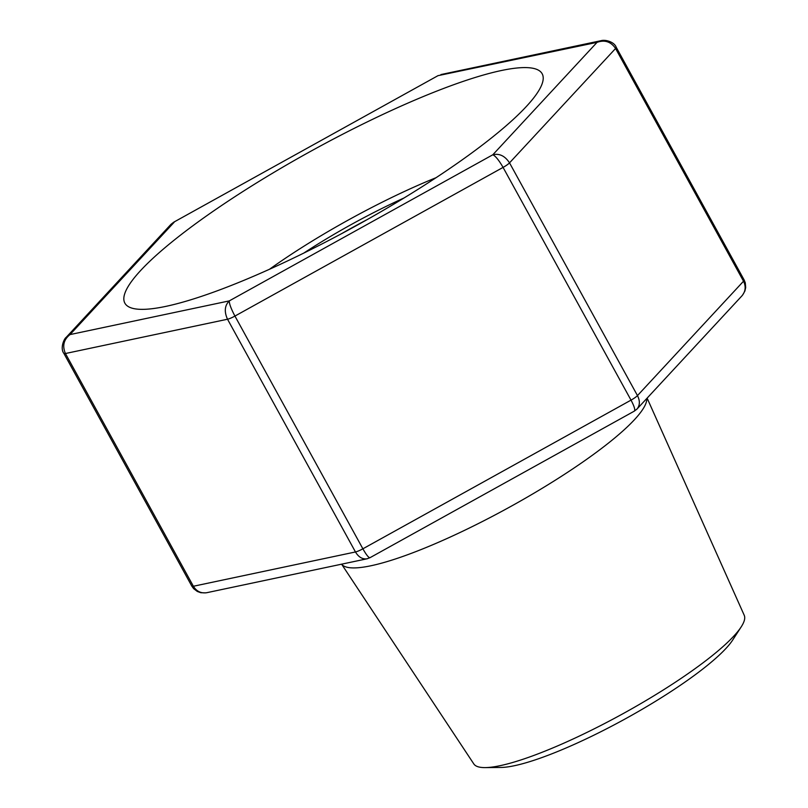 <?xml version="1.0" encoding="UTF-8"?>
<svg xmlns="http://www.w3.org/2000/svg" width="808" height="808" viewBox="0 0 808 808"><rect width="100%" height="100%" fill="white"/><g stroke="black" fill="none" stroke-linecap="round" stroke-linejoin="round"><path stroke-width="1.21" d="M646.794 398.485A173.993 31.845 -28.8 0 1 504.525 509.878A173.993 31.845 -28.8 0 1 341.602 564.176L473.831 763.954A154.308 28.24 -28.8 0 0 485.214 767.6A154.308 28.24 -28.8 0 0 622.433 713.999A154.308 28.24 -28.8 0 0 741.209 626.867A154.308 28.24 -28.8 0 0 744.239 615.302L647.117 398.132M485.214 767.6L500.96 767.449A139.653 25.553 -28.8 0 0 625.15 718.938A139.653 25.553 -28.8 0 0 732.654 640.077L741.209 626.867M367.408 219.473A141.945 25.977 -28.8 0 0 341.542 233.694M403.99 198A144.693 26.482 -28.8 0 0 303.808 253.076M436.047 177.699A173.993 31.845 -28.8 0 0 273.659 266.307A173.993 31.845 -28.8 0 0 269.488 269.266M165.781 306.394A238.097 43.571 -28.8 0 0 409.737 194.476A238.097 43.571 -28.8 0 0 542.168 73.77A238.097 43.571 -28.8 0 0 312.534 150.288A238.097 43.571 -28.8 0 0 124.876 303.172A238.097 43.571 -28.8 0 0 165.781 306.394M602.263 40.481L597.031 42.359L438.007 75.659L173.589 222.271M637.058 408.969L634.341 411.12C635.381 409.949 634.28 406.283 631.018 400.132L503.071 167.397L234.936 316.069C231.048 308.696 229.169 303.636 229.29 300.889C224.664 305.545 224.079 311.656 227.523 319.231L65.438 353.52C62.165 345.915 63.691 339.602 70.013 334.583L174.235 222.17L170.942 224.371L173.669 222.22L438.077 75.619M741.784 296.021L741.885 295.91C745.592 291.476 746.138 286.567 743.522 281.214A9.161 1.677 151.2 0 0 744.138 279.952L616.191 47.218A9.161 1.677 151.2 0 1 615.575 48.48C610.909 41.652 604.727 39.612 597.031 42.359L492.809 154.772C499.394 153.217 504.96 155.914 509.525 162.863L637.472 395.597L743.522 281.214L615.575 48.48L509.525 162.863A9.161 1.677 151.2 0 1 503.071 167.397C498.9 160.176 495.476 155.964 492.809 154.772L229.29 300.889L70.013 334.583L65.357 338.34M636.441 409.585L637.058 408.979C639.966 405.333 640.108 400.869 637.472 395.597A9.161 1.677 151.2 0 1 631.018 400.132L362.883 548.804A9.161 1.677 151.2 0 1 355.469 551.965L227.523 319.231A9.161 1.677 151.2 0 0 234.936 316.069L362.883 548.804C366.317 554.864 368.68 557.823 369.983 557.702L634.341 411.12M66.226 337.33C64.024 338.643 59.933 348.45 63.872 353.389A9.161 1.677 151.2 0 0 65.438 353.52L193.385 586.255C196.597 591.426 201.071 593.577 206.838 592.688L206.979 592.658M367.731 558.621L366.994 558.803C362.428 559.409 358.58 557.126 355.469 551.965L193.385 586.255A9.161 1.677 151.2 0 1 191.819 586.123L63.872 353.389M601.172 40.653L440.936 74.558M616.191 47.218C614.312 41.844 605.141 39.34 601.031 40.703M744.138 279.952L745.289 282.851L745.683 287.567L744.895 291.031L742.653 295.011M171.003 224.311L66.115 337.431M741.885 295.91L637.007 409.04M191.819 586.123L193.647 588.658L197.334 591.466L200.788 592.708L205.737 592.87M369.993 557.692L366.994 558.793M367.064 558.793L206.838 592.688"/></g></svg>
